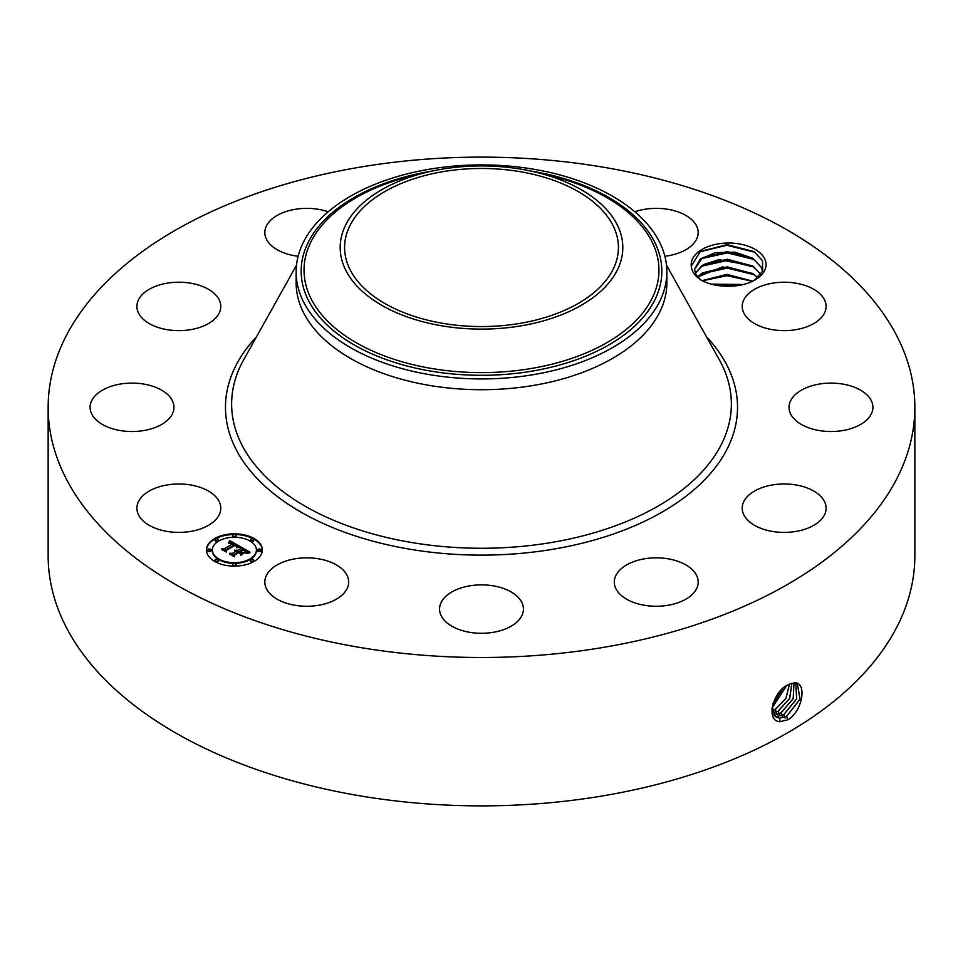 <?xml version="1.0" encoding="UTF-8"?>
<svg xmlns="http://www.w3.org/2000/svg" width="963" height="963" viewBox="0 0 963 963"><rect width="100%" height="100%" fill="white"/><g stroke="black" fill="none" stroke-linecap="round" stroke-linejoin="round"><path stroke-width="1.44" d="M914.85 407.313L914.85 555.687A433.35 250.187 180 0 1 603.5 795.763A433.35 250.187 180 0 1 48.15 555.687L48.15 407.313A433.35 250.187 180 0 1 359.5 167.237A433.35 250.187 180 0 1 914.85 407.313A433.35 250.187 180 0 1 603.5 647.377A433.35 250.187 180 0 1 48.15 407.313M790.25 683.802L787.927 684.934C773.084 690.965 765.055 721.696 780.174 721.636L787.927 719.758L786.578 716.448L800.084 699.138L797.316 683.682L794.475 682.948L790.25 683.802L794.475 682.948M787.927 719.758L789.106 719.084C803.551 708.768 806.5 682.033 794.631 682.815M701.437 280.329C708.491 284.025 716.713 285.987 726.114 286.204A37.425 21.607 180 0 0 755.088 279.92A37.425 21.607 180 0 0 764.538 258.553A37.425 21.607 180 0 0 722.057 243.362A37.425 21.607 180 0 0 691.265 266.077C691.639 271.506 695.033 276.249 701.437 280.329M219.083 501.374A41.939 24.207 180 0 1 220.78 508.199A41.939 24.207 180 0 1 184.812 532.154A41.939 24.207 180 0 1 138.6 515.012A41.939 24.207 180 0 1 136.902 508.199A41.939 24.207 180 0 1 172.883 484.233A41.939 24.207 180 0 1 219.083 501.374M91.268 401.595A41.939 24.207 180 0 1 137.011 383.274A41.939 24.207 180 0 1 173.966 407.313A41.939 24.207 180 0 1 172.774 413.019A41.939 24.207 180 0 1 127.044 431.352A41.939 24.207 180 0 1 90.089 407.313A41.939 24.207 180 0 1 91.268 401.595M148.495 289.719A41.939 24.207 180 0 1 194.43 283.953A41.939 24.207 180 0 1 220.78 306.427A41.939 24.207 180 0 1 209.188 323.135A41.939 24.207 180 0 1 163.253 328.901A41.939 24.207 180 0 1 136.902 306.427A41.939 24.207 180 0 1 148.495 289.719M298.133 256.266A41.939 24.207 180 0 1 264.825 232.577A41.939 24.207 180 0 1 294.955 209.344A41.939 24.207 180 0 1 328.19 211.764M634.81 211.764A41.939 24.207 180 0 1 685.187 215.05A41.939 24.207 180 0 1 698.175 232.577A41.939 24.207 180 0 1 664.867 256.266M824.4 299.613A41.939 24.207 180 0 1 826.098 306.427A41.939 24.207 180 0 1 790.117 330.393A41.939 24.207 180 0 1 743.918 313.24A41.939 24.207 180 0 1 742.22 306.427A41.939 24.207 180 0 1 778.188 282.46A41.939 24.207 180 0 1 824.4 299.613M871.732 413.019A41.939 24.207 180 0 1 825.989 431.352A41.939 24.207 180 0 1 789.034 407.313A41.939 24.207 180 0 1 790.226 401.595A41.939 24.207 180 0 1 835.956 383.274A41.939 24.207 180 0 1 872.911 407.313A41.939 24.207 180 0 1 871.732 413.019M814.505 524.907A41.939 24.207 180 0 1 768.57 530.673A41.939 24.207 180 0 1 742.22 508.199A41.939 24.207 180 0 1 753.812 491.479A41.939 24.207 180 0 1 799.747 485.713A41.939 24.207 180 0 1 826.098 508.199A41.939 24.207 180 0 1 814.505 524.907M668.045 605.282A41.939 24.207 180 0 1 614.298 582.049A41.939 24.207 180 0 1 644.428 558.817A41.939 24.207 180 0 1 698.175 582.049A41.939 24.207 180 0 1 668.045 605.282M471.605 632.607A41.939 24.207 180 0 1 439.561 609.073A41.939 24.207 180 0 1 491.395 585.552A41.939 24.207 180 0 1 523.439 609.073A41.939 24.207 180 0 1 471.605 632.607M277.813 599.564A41.939 24.207 180 0 1 264.825 582.049A41.939 24.207 180 0 1 290.26 559.792A41.939 24.207 180 0 1 335.714 564.523A41.939 24.207 180 0 1 348.702 582.049A41.939 24.207 180 0 1 323.267 604.307A41.939 24.207 180 0 1 277.813 599.564M254.148 561.393A27.963 16.142 180 0 1 223.681 564.896A27.963 16.142 180 0 1 206.431 549.981A27.963 16.142 180 0 1 214.617 538.57A27.963 16.142 180 0 1 245.084 535.067A27.963 16.142 180 0 1 262.345 549.981A27.963 16.142 180 0 1 254.148 561.393M754.029 280.498L762.66 271.229L762.503 260.624L753.933 251.56L727.197 244.65L700.342 251.415L691.265 266.077M262.333 550.318A27.963 16.142 0 0 0 244.807 535.693A27.963 16.142 0 0 0 214.617 539.256A27.963 16.142 0 0 0 206.431 550.318M771.953 708.479L776.142 717.062L779.597 718.157L786.518 716.4L800.012 699.126L797.292 683.658M776.142 717.062L779.669 718.193L786.578 716.448M700.474 279.715L695.924 274.539L694.54 269.351L700.197 259.203L715.268 252.655L735.094 252.162L752.572 258.204L761.312 267.269L762.576 271.422L761.312 267.365L752.934 258.529M666.865 271.915L666.865 282.701A185.365 107.013 180 0 1 533.683 385.393A185.365 107.013 180 0 1 296.135 282.701L296.135 271.915A185.365 107.013 180 0 1 303.634 241.785A185.365 107.013 180 0 1 429.317 169.223A185.365 107.013 180 0 1 666.865 271.915A185.365 107.013 180 0 1 659.366 302.045A185.365 107.013 180 0 1 533.683 374.607A185.365 107.013 180 0 1 296.135 271.915M212.366 550.318A22.029 12.712 0 0 0 212.354 550.667A22.029 12.712 0 0 0 225.956 562.416A22.029 12.712 0 0 0 249.959 559.659A22.029 12.712 0 0 0 256.411 550.667A22.029 12.712 0 0 0 256.399 550.318M250.464 540.123A1.697 0.975 0 0 0 250.356 540.46A1.697 0.975 0 0 0 251.403 541.362A1.697 0.975 0 0 0 253.257 541.158A1.697 0.975 0 0 0 253.751 540.46A1.697 0.975 0 0 0 253.642 540.123M250.464 560.526A1.697 0.975 0 0 0 250.356 560.875A1.697 0.975 0 0 0 251.403 561.778A1.697 0.975 0 0 0 253.257 561.561A1.697 0.975 0 0 0 253.751 560.875A1.697 0.975 0 0 0 253.642 560.526M257.783 550.318A1.697 0.975 0 0 0 257.687 550.667A1.697 0.975 0 0 0 258.722 551.57A1.697 0.975 0 0 0 260.576 551.354A1.697 0.975 0 0 0 261.069 550.667A1.697 0.975 0 0 0 260.961 550.318M215.122 560.526A1.697 0.975 0 0 0 215.014 560.875A1.697 0.975 0 0 0 216.061 561.778A1.697 0.975 0 0 0 217.903 561.561A1.697 0.975 0 0 0 218.408 560.875A1.697 0.975 0 0 0 218.3 560.526M232.793 564.751A1.697 0.975 0 0 0 232.685 565.1A1.697 0.975 0 0 0 233.732 566.003A1.697 0.975 0 0 0 235.586 565.787A1.697 0.975 0 0 0 236.079 565.1A1.697 0.975 0 0 0 235.971 564.751M215.122 540.123A1.697 0.975 0 0 0 215.014 540.46A1.697 0.975 0 0 0 216.061 541.362A1.697 0.975 0 0 0 217.903 541.158A1.697 0.975 0 0 0 218.408 540.46A1.697 0.975 0 0 0 218.3 540.123M232.793 535.897A1.697 0.975 0 0 0 232.685 536.235A1.697 0.975 0 0 0 233.732 537.137A1.697 0.975 0 0 0 235.586 536.933A1.697 0.975 0 0 0 236.079 536.235A1.697 0.975 0 0 0 235.971 535.897M207.803 550.318A1.697 0.975 0 0 0 207.695 550.667A1.697 0.975 0 0 0 208.742 551.57A1.697 0.975 0 0 0 210.584 551.354A1.697 0.975 0 0 0 211.09 550.667A1.697 0.975 0 0 0 210.981 550.318M774.854 716.039L776.888 716.448L783.762 714.715L796.726 698.849L795.763 683.116L796.642 698.837L783.689 714.666L776.816 716.412L774.83 716.015M520.044 323.363A136.915 79.05 180 0 1 344.585 247.515A136.915 79.05 180 0 1 442.956 171.667A136.915 79.05 180 0 1 618.415 247.515A136.915 79.05 180 0 1 520.044 323.363M752.849 258.469L727.258 251.644L702.412 257.711L694.54 269.399M218.806 540.989A22.029 12.712 0 0 0 212.354 549.981A22.029 12.712 0 0 0 225.956 561.73A22.029 12.712 0 0 0 249.959 558.973A22.029 12.712 0 0 0 256.411 549.981A22.029 12.712 0 0 0 242.808 538.233A22.029 12.712 0 0 0 218.806 540.989M250.862 539.087A1.697 0.975 0 0 0 250.356 539.774A1.697 0.975 0 0 0 251.403 540.676A1.697 0.975 0 0 0 253.257 540.472A1.697 0.975 0 0 0 253.751 539.774A1.697 0.975 0 0 0 252.703 538.871A1.697 0.975 0 0 0 250.862 539.087M250.862 559.491A1.697 0.975 0 0 0 250.356 560.189A1.697 0.975 0 0 0 251.403 561.092A1.697 0.975 0 0 0 253.257 560.875A1.697 0.975 0 0 0 253.751 560.189A1.697 0.975 0 0 0 252.703 559.286A1.697 0.975 0 0 0 250.862 559.491M258.18 549.295A1.697 0.975 0 0 0 257.687 549.981A1.697 0.975 0 0 0 258.722 550.884A1.697 0.975 0 0 0 260.576 550.667A1.697 0.975 0 0 0 261.069 549.981A1.697 0.975 0 0 0 260.022 549.079A1.697 0.975 0 0 0 258.18 549.295M215.507 559.491A1.697 0.975 0 0 0 215.014 560.189A1.697 0.975 0 0 0 216.061 561.092A1.697 0.975 0 0 0 217.903 560.875A1.697 0.975 0 0 0 218.408 560.189A1.697 0.975 0 0 0 217.361 559.286A1.697 0.975 0 0 0 215.507 559.491M233.19 563.716A1.697 0.975 0 0 0 232.685 564.414A1.697 0.975 0 0 0 233.732 565.317A1.697 0.975 0 0 0 235.586 565.1A1.697 0.975 0 0 0 236.079 564.414A1.697 0.975 0 0 0 235.032 563.511A1.697 0.975 0 0 0 233.19 563.716M217.903 540.472A1.697 0.975 0 0 0 218.408 539.774A1.697 0.975 0 0 0 217.361 538.871A1.697 0.975 0 0 0 215.507 539.087A1.697 0.975 0 0 0 215.014 539.774A1.697 0.975 0 0 0 216.061 540.676A1.697 0.975 0 0 0 217.903 540.472M235.586 536.247A1.697 0.975 0 0 0 236.079 535.548A1.697 0.975 0 0 0 235.032 534.646A1.697 0.975 0 0 0 233.19 534.862A1.697 0.975 0 0 0 232.685 535.548A1.697 0.975 0 0 0 233.732 536.451A1.697 0.975 0 0 0 235.586 536.247M210.584 550.667A1.697 0.975 0 0 0 211.09 549.981A1.697 0.975 0 0 0 210.042 549.079A1.697 0.975 0 0 0 208.189 549.295A1.697 0.975 0 0 0 207.695 549.981A1.697 0.975 0 0 0 208.742 550.884A1.697 0.975 0 0 0 210.584 550.667M617.102 270.483A141.308 81.59 180 0 1 441.716 325.807A141.308 81.59 180 0 1 345.898 224.548A141.308 81.59 180 0 1 426.621 172.329A141.308 81.59 180 0 1 536.379 172.329A141.308 81.59 180 0 1 617.102 270.483M240.112 546.599L236.429 547.357L237.018 545.816L235.237 544.54L225.775 549.897L225.848 551.029L221.899 548.741L224.126 548.862L232.721 543.902L228.821 543.228L233.371 543.517L230.711 542.35L228.448 542.915L229.868 540.64L240.112 546.599M240.016 547.225L236.38 547.754L240.016 547.225M236.597 546.515L235.128 545.299L226.437 550.306L226.185 552.04L221.767 549.488L225.944 551.63L226.112 550.198L235.116 544.998L236.585 545.973M250.067 552.208L246.059 552.882L246.323 551.137L243.278 549.115L239.233 551.45L243.326 549.692L246.034 552.281L243.314 549.957L239.98 551.883L244.121 552.581L240.497 554.676L240.485 553.015L238.511 551.871L234.153 554.387L234.129 555.663L229.892 553.219L232.42 553.388L236.14 551.233L234.491 550.655L236.778 550.872L234.563 550.174L237.5 550.451L241.147 548.344L241.099 547.032L250.067 552.208M249.67 552.918L245.938 553.34L249.682 552.726M240.714 555.278L244.361 552.918L240.714 555.278M238.523 552.714L234.828 554.844L234.466 556.819L229.459 553.93L234.214 556.397L234.503 554.784L238.535 552.461L240.293 553.737L238.535 552.461M761.312 274.973L752.934 266.137M752.849 266.077L727.258 259.252L702.412 265.319L695.298 273.203M761.312 274.876L752.572 265.812L718.855 259.661L703.471 264.572L695.274 273.155M229.868 540.64L239.366 546.719M228.977 542.061L228.977 542.663M233.371 543.517L233.371 544.203L232.853 543.71M232.721 543.902L224.126 548.862M223.199 549.5L224.126 549.548M225.775 549.897L225.799 550.992M225.992 551.919L226.112 550.884M241.123 547.73L249.044 552.305M241.147 548.344L237.5 550.451M237.223 550.318L237.5 551.137M236.934 550.21L237.223 551.005M236.645 550.126L236.645 550.776M236.2 551.017L236.368 551.787M236.14 551.233L232.42 553.388M231.228 553.99L232.42 554.074M241.28 552.63L241.28 553.316L242.905 553.292M239.98 551.883L241.28 553.316M246.059 551.606L246.059 552.232M239.233 551.45L239.763 552.437M234.286 556.71L234.503 555.47M774.132 715.208L780.933 712.981L793.271 698.584L793.981 682.948M773.734 714.642L780.861 712.933L793.187 698.584L793.933 682.948M757.881 277.633L752.572 273.432L722.563 266.895L697.585 276.959M697.621 277.007L702.412 272.926L727.258 266.859L752.849 273.697L757.821 277.681M791.875 683.261L789.624 698.392L778.044 711.212L772.856 712.897L778.104 711.248L789.708 698.392L791.923 683.249M752.765 281.148L726.8 274.371L702.075 280.666M752.669 281.196L727.125 274.467L702.147 280.702M772.242 710.778L775.287 709.514L786.001 698.295L789.528 684.103M772.23 710.718L775.215 709.478L785.916 698.295L789.467 684.139M743.364 284.494L711.188 284.133M743.195 284.542L711.356 284.181M772.013 708.01L786.651 685.656M772.025 707.937L786.578 685.692M772.952 703.809L782.943 688.425M773 703.676L782.847 688.521M713.354 284.675L741.233 284.988M702.364 280.811L727.005 275.707L752.416 281.316M700.92 273.961L727.318 268.099L754.45 274.78M700.92 266.354L727.318 260.492L754.45 267.172M700.92 258.734L727.318 252.884L754.45 259.565M699.776 251.788L726.909 245.264L755.088 252.318M706.457 336.737A256.026 147.808 180 0 1 553.581 549.151A256.026 147.808 180 0 1 282.303 500.17A256.026 147.808 180 0 1 256.543 336.737M666.504 265.222L719.301 359.729A249.874 144.257 180 0 1 551.847 542.434A249.874 144.257 180 0 1 302.478 504.648A249.874 144.257 180 0 1 243.699 359.729L296.496 265.222M779.898 721.853L779.669 718.193M785.062 718.061L783.762 714.715M776.948 717.495L776.888 716.448M530.625 171.017A180.334 104.112 180 0 1 654.539 300.504A180.334 104.112 180 0 1 430.726 371.092A180.334 104.112 180 0 1 308.461 241.882A180.334 104.112 180 0 1 432.375 171.017M536.379 172.329L550.415 175.748A177.457 102.451 180 0 1 651.782 298.999A177.457 102.451 180 0 1 431.544 368.468A177.457 102.451 180 0 1 311.218 241.316A177.457 102.451 180 0 1 412.585 175.748L426.621 172.329M782.245 716.328L780.933 712.981M779.416 714.594L778.104 711.248M776.587 712.873L775.287 709.514M773.77 711.139L772.458 707.781M212.354 550.667L212.354 549.981M256.411 550.667L256.411 549.981M250.356 540.46L250.356 539.774M253.751 540.46L253.751 539.774M250.356 560.875L250.356 560.189M253.751 560.875L253.751 560.189M257.687 550.667L257.687 549.981M261.069 550.667L261.069 549.981M215.014 560.875L215.014 560.189M218.408 560.875L218.408 560.189M232.685 565.1L232.685 564.414M236.079 565.1L236.079 564.414M218.408 540.46L218.408 539.774M215.014 540.46L215.014 539.774M236.079 536.235L236.079 535.548M232.685 536.235L232.685 535.548M211.09 550.667L211.09 549.981M207.695 550.667L207.695 549.981"/></g></svg>
